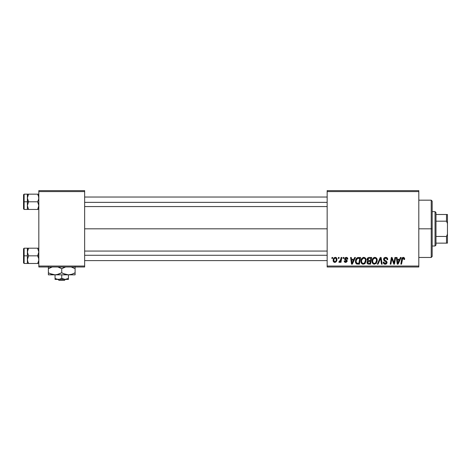 <?xml version="1.0" encoding="UTF-8"?>
<svg xmlns="http://www.w3.org/2000/svg" width="471" height="471" viewBox="0 0 471 471"><rect width="100%" height="100%" fill="white"/><g stroke="black" fill="none" stroke-linecap="round" stroke-linejoin="round"><path stroke-width="0.71" d="M84.65 228.818L327.157 228.818L84.65 228.818M327.157 267.004L418.807 267.004L418.807 266.05L327.157 266.05L327.157 191.585L418.807 191.585L418.807 266.05L418.807 190.625L327.157 190.625L418.807 190.625L418.807 191.585L327.157 191.585L327.157 190.625L327.157 266.05L418.807 266.05L418.807 267.004L327.157 267.004L327.157 266.05L327.157 267.004M343.123 257.46L342.965 258.414L343.671 258.414L343.818 257.46L343.123 257.46L343.818 257.46L343.123 257.46L342.965 258.414L343.671 258.414L343.818 257.46L343.671 258.414L342.965 258.414L343.123 257.46M338.437 257.46L338.278 258.414L338.985 258.414L339.132 257.46L338.437 257.46L339.132 257.46L338.437 257.46L338.278 258.414L338.985 258.414L339.132 257.46L338.985 258.414L338.278 258.414L338.437 257.46M363.83 257.372L362.04 258.173L360.957 260.587L361.445 263.265L362.964 264.213L365.019 263.436L366.079 261.052L365.637 258.42L363.83 257.372C361.875 257.837 360.904 259.132 360.916 261.252C360.868 262.948 361.64 263.937 363.223 264.231L365.208 263.218L366.126 260.263C366.132 258.614 365.366 257.655 363.83 257.372M354.698 257.46L353.88 259.28L351.507 259.28L351.284 257.46L350.583 257.46L351.501 264.143L352.349 264.143L355.452 257.46L354.698 257.46L355.452 257.46L354.698 257.46L353.88 259.28L351.507 259.28L351.284 257.46L350.583 257.46L351.501 264.143L352.349 264.143L355.452 257.46L352.349 264.143L351.501 264.143L350.583 257.46L351.284 257.46M369.005 257.46L367.904 257.825L367.221 258.767L367.127 259.957L367.916 260.887L367.209 261.558L367.039 262.989L367.916 264.031L370.547 264.143L371.678 257.46L369.005 257.46C367.804 257.613 367.162 258.308 367.08 259.539L367.916 260.887L366.991 262.518L367.916 264.031L370.547 264.143L371.678 257.46L370.547 264.143L367.916 264.031M378.072 264.143L377.324 264.143L380.244 257.46L377.324 264.143L378.072 264.143L380.574 258.414L381.451 264.143L382.152 264.143L381.127 257.46L380.244 257.46L381.127 257.46L380.244 257.46L377.324 264.143L378.072 264.143L380.574 258.414L381.451 264.143L382.152 264.143L381.127 257.46L382.152 264.143L381.451 264.143M404.471 257.973L404.66 258.844L403.859 257.46L402.952 257.407L402.116 257.961L400.833 264.143L401.533 264.143L402.676 258.402L403.547 258.208L403.9 259.545L404.601 259.456L404.66 258.844L404.601 259.456L404.66 258.844L403.294 257.372C402.287 257.531 401.739 258.155 401.657 259.244L400.833 264.143L401.533 264.143L402.334 259.409L403.247 258.155L403.965 258.962L403.9 259.545L404.601 259.456L403.9 259.545L403.93 258.661L403.924 259.397M394.068 262.477L394.933 257.46L394.003 263.118L392.078 257.46L391.342 257.46L390.212 264.143L390.918 264.143L391.848 258.473L393.762 264.143L394.492 264.143L395.634 257.46L394.933 257.46L395.634 257.46L394.933 257.46L394.003 263.118L392.078 257.46L391.342 257.46L390.212 264.143L390.918 264.143L391.848 258.473L393.762 264.143L394.492 264.143L395.634 257.46L394.492 264.143L393.762 264.143M400.438 257.46L399.62 259.28L397.247 259.28L397.024 257.46L396.323 257.46L397.241 264.143L398.089 264.143L401.192 257.46L400.438 257.46L401.192 257.46L400.438 257.46L399.62 259.28L397.247 259.28L397.024 257.46L396.323 257.46L397.241 264.143L398.089 264.143L401.192 257.46L398.089 264.143L397.241 264.143L396.323 257.46L397.024 257.46M387.733 259.633L387.044 259.715L387.733 259.633C387.757 258.202 387.068 257.449 385.667 257.372L384.183 257.902L383.588 259.639L384.112 260.722L386.202 262.023L386.261 262.906L384.707 263.371L383.918 262.076L383.223 262.147L383.771 263.695L385.172 264.231L386.638 263.636L387.032 262.241L386.426 261.128L384.442 259.857L384.371 258.797L385.979 258.179L386.815 258.656L387.044 259.715L387.733 259.633L387.262 257.978L385.89 257.378M374.94 257.372L373.15 258.173L372.066 260.587L372.555 263.265L374.068 264.213L376.129 263.436L377.189 261.052L376.747 258.42L374.94 257.372C372.985 257.837 372.013 259.132 372.025 261.252C371.978 262.948 372.749 263.937 374.333 264.231L376.317 263.218L377.236 260.263C377.242 258.614 376.476 257.655 374.94 257.372M347.81 259.021L347.109 257.602L345.019 257.725L344.601 259.256L346.391 260.657L346.497 261.27L345.59 261.788L344.86 260.846L344.166 260.928L344.507 261.917L346.026 262.388L347.151 261.44L346.986 260.292L345.29 259.056L345.496 258.155L346.615 258.09L347.115 259.197L347.81 259.021C347.763 257.961 347.209 257.413 346.15 257.372L344.513 258.779L344.86 259.662L346.509 261.128L345.779 261.799L344.86 260.846L344.166 260.928C344.248 261.888 344.772 262.382 345.749 262.406L347.204 261.022L345.208 258.726L346.12 257.978L347.115 259.197L347.81 259.109L347.109 258.968M357.383 257.672L358.59 257.46L357.253 257.731L356.223 258.697L355.564 260.269L355.605 262.618L356.73 263.99L359.438 264.143L360.568 257.46L357.518 257.619C356.1 258.438 355.405 259.704 355.446 261.405C355.364 262.653 355.858 263.536 356.924 264.054L359.438 264.143L360.568 257.46L359.438 264.143L356.73 263.99M335.311 257.372L334.11 257.849L333.256 259.356L333.333 261.446L334.398 262.371L336.006 261.935L336.847 260.357L336.747 258.267L335.311 257.372C333.821 257.743 333.103 258.744 333.144 260.375C333.115 261.552 333.651 262.229 334.763 262.406C336.294 262.035 337.03 261.005 336.959 259.309C336.959 258.167 336.406 257.519 335.311 257.372L335.005 257.401M341.116 257.46L340.415 260.716L339.815 261.523L339.149 261.47L338.873 262.229L339.726 262.282L340.468 261.317L340.292 262.318L340.998 262.318L341.816 257.46L341.116 257.46L341.816 257.46L341.116 257.46L340.763 259.403L338.873 262.229L339.344 262.406L340.468 261.317L340.292 262.318L340.998 262.318L341.816 257.46L340.998 262.318L340.292 262.318M332.014 257.46L331.855 258.414L332.561 258.414L332.709 257.46L332.014 257.46L332.709 257.46L332.014 257.46L331.855 258.414L332.561 258.414L332.709 257.46L332.561 258.414L331.855 258.414L332.014 257.46M38.828 267.004L84.65 267.004L84.65 266.05L38.828 266.05L38.828 191.585L84.65 191.585L84.65 266.05L84.65 190.625L38.828 190.625L84.65 190.625L84.65 191.585L38.828 191.585L38.828 190.625L38.828 266.05L84.65 266.05L84.65 267.004L38.828 267.004L38.828 266.05L38.828 267.004M391.595 260.228L390.918 264.143L390.212 264.143L391.342 257.46L392.078 257.46L393.468 261.299M397.583 261.746L397.341 260.063L399.237 260.063L397.76 263.413L397.341 260.063L399.237 260.063L397.73 262.995M397.63 262.1L397.671 262.424M402.746 258.332L401.533 264.143L400.833 264.143L401.692 259.074M401.94 258.267L402.116 257.961M402.628 257.519L403.117 257.378M386.09 257.396L386.52 257.496M387.515 258.385L387.639 258.762M387.003 259.103L387.044 259.715M385.802 258.161L386.762 258.585M384.277 259.103L385.378 258.167M384.271 259.15L384.548 259.963M385.419 260.51L384.307 259.58M383.217 262.294L383.217 262.294C383.312 263.507 383.959 264.154 385.172 264.231C386.332 264.19 386.956 263.601 387.044 262.453L386.255 260.993M386.915 261.782L387.027 262.217M387.015 262.812L386.644 263.63M385.89 264.125L385.537 264.202M385.172 264.231L384.401 264.107M384 263.895L383.535 263.395M383.353 263.036L383.253 262.688M383.918 262.076L383.223 262.147L383.918 262.076L383.936 262.477M384.948 263.43L383.912 262.229M384.283 263.124L384.707 263.371M386.302 262.806L385.408 263.436M386.085 261.9L386.35 262.494L384.889 261.205L386.085 261.9L386.344 262.6M385.667 257.372C384.395 257.431 383.694 258.084 383.571 259.338L384.889 261.205M383.647 259.945L383.588 259.639M383.653 258.744L383.9 258.22M383.912 258.208L384.289 257.808M380.574 258.414L380.438 258.756M376.93 258.762L377.2 259.745M372.555 263.265L372.302 262.806M372.137 262.294L372.031 261.517M372.066 260.587L372.119 260.269M372.42 259.291L372.738 258.709M373.156 258.167L373.662 257.761M374.298 257.466L374.61 257.396M374.28 257.472L373.674 257.755M374.563 263.436L375.77 262.706L374.357 263.448C373.238 263.23 372.696 262.524 372.72 261.328C372.679 259.662 373.403 258.603 374.887 258.155C375.999 258.361 376.547 259.056 376.541 260.228L375.77 262.706L375.028 263.301M373.344 263.036L372.773 261.917M372.72 261.328L372.738 261.699L372.72 261.328M373.356 259.085L373.738 258.638M376.241 258.985L376.541 260.228M375.752 258.438L374.887 258.155L375.893 258.555M367.197 263.43L367.039 262.989L367.203 263.43M367.115 259.138L367.221 258.767M367.621 258.09L368.234 257.625M368.245 257.619L368.605 257.502M367.71 262.229L368.192 261.47L367.857 263.065L368.069 261.552L370.33 261.275L369.976 263.36L368.787 263.36L367.686 262.488M368.987 260.498L370.465 260.498L370.842 258.238L369.541 258.238L370.842 258.238L370.465 260.498L368.987 260.498L367.774 259.556L367.833 259.957M367.845 259.998L368.858 258.273M367.798 259.297L368.157 258.608M369.199 261.275L370.33 261.275L369.976 263.36L368.787 263.36M368.328 261.405L368.905 261.287M347.074 258.75L346.638 258.102L345.791 258.02M346.256 257.984L345.208 258.726L345.384 259.185M345.225 258.561L346.02 259.609L345.355 259.15M345.897 259.545L345.579 259.35M346.98 260.28L347.139 260.604M344.277 261.529L344.195 261.228M344.166 260.928L344.86 260.846L344.99 261.381M345.414 261.741L346.02 261.764M346.497 261.264L345.779 261.799L346.421 260.699M346.438 260.734L345.643 260.18M346.15 257.372L344.513 258.779L344.784 259.568M346.485 257.396L346.809 257.466M347.245 257.696L347.645 258.185M347.639 258.179L347.757 258.526M345.143 262.323L344.613 262.029M351.843 261.746L351.602 260.063L353.497 260.063L352.02 263.413L351.602 260.063L353.497 260.063L351.99 262.995M351.89 262.1L351.931 262.424M356.547 263.895L356.217 263.654M355.517 262.217L355.464 261.811M355.564 260.269L355.646 259.939M355.717 259.721L355.941 259.191L355.717 259.721M355.941 259.191L356.382 258.473M358.59 257.46L357.648 257.578M356.188 260.763L357.359 258.561L359.732 258.238L358.867 263.36L356.753 263.118L356.141 261.446C356.1 259.48 357 258.414 358.843 258.238L359.732 258.238L358.867 263.36L357.089 263.283M356.753 263.118L356.141 261.446L356.223 262.235M358.843 258.238L358.319 258.267M358.248 258.273L357.595 258.438M357.153 258.72L356.665 259.338M356.335 260.104L356.217 260.593M356.153 261.105L356.141 261.446L356.153 261.105M365.82 258.756L365.996 259.238M365.996 259.25L366.091 259.745M361.445 263.265L361.192 262.806M361.027 262.306L360.945 261.788M360.927 260.905L360.957 260.593M360.963 260.563L361.01 260.269M361.31 259.297L361.628 258.703M363.188 257.466L363.665 257.378M364.336 263.96L364.807 263.636M364.366 263.006L363.247 263.448C362.128 263.23 361.587 262.524 361.61 261.328C361.569 259.662 362.293 258.603 363.777 258.155C364.89 258.361 365.437 259.056 365.431 260.228L364.66 262.706L363.453 263.436M362.234 263.036L361.663 261.917M362.246 259.085L361.893 259.774L363.276 258.243M365.231 261.646L365.025 262.153M363.659 263.395L364.336 263.03M361.61 261.328L361.628 261.699L361.61 261.328M363.777 258.155L364.642 258.438L363.777 258.155M365.343 259.497L365.408 259.857M335.67 257.407L336.164 257.608M336.347 257.749L336.777 258.326M336.747 258.267L336.942 258.956M336.847 260.363L336.753 260.71M336.7 260.857L336.471 261.34M335.287 262.341L334.893 262.4M333.221 261.099L333.162 260.74M333.18 259.804L333.256 259.356M336.247 259.774L336.265 259.386C336.335 260.61 335.841 261.417 334.793 261.799L333.839 260.375C333.798 259.18 334.286 258.385 335.305 257.978L335.099 258.002M333.98 259.403L334.369 258.561M336.088 260.522L335.635 261.393M334.163 261.499L333.939 261.111M334.616 258.273L335.305 257.978L336.259 259.144L336.188 260.157M334.292 258.679L334.104 259.056M339.732 262.276L340.056 261.97M338.873 262.229L339.344 262.406L338.873 262.229L339.149 261.47L339.65 261.599M339.149 261.47L339.497 261.623L339.149 261.47M340.268 261.022L340.568 260.257M340.621 260.074L340.763 259.403M374.357 263.448L373.644 263.26M373.909 258.497L374.374 258.249M376.453 261.217L375.97 262.441M363.247 263.448L362.535 263.26M365.343 261.217L365.266 261.54M333.933 261.087L333.845 260.186M333.857 259.998L333.927 259.621M335.499 261.517L335.169 261.723M432.172 229.283L432.172 228.818L431.218 228.818L431.218 257.46L431.218 228.818L418.807 228.818L431.218 228.818L431.218 200.175L431.218 228.818L432.172 228.818L432.172 201.129L432.172 228.353M432.172 228.818L432.172 256.507L432.172 228.818M27.453 198.98L27.371 201.8L28.548 201.8L27.371 197.979L28.548 194.158L37.645 194.158L38.74 196.972L38.74 198.968L37.645 201.8L28.548 201.8L27.453 198.98M27.371 203.289L27.371 201.8L23.55 201.8L23.55 208.865L23.55 194.735L23.55 201.8L24.121 201.8L24.121 194.158L24.121 201.8L27.371 201.8L27.371 197.979L27.371 205.615L28.548 201.8L37.645 201.8L38.74 204.614L38.74 206.604L37.645 209.436L28.548 209.436L27.371 205.615L27.371 209.436L38.74 209.436L37.645 209.436L38.828 205.615L37.645 201.8L38.74 198.968L38.587 196.307M38.828 209.436L37.645 209.436L38.587 207.287M27.448 206.569L27.371 200.31M27.453 206.604L28.548 209.436L27.453 206.604L28.548 209.436L27.701 209.436M38.828 194.158L28.548 194.158L27.701 196.013L28.548 194.158L27.371 194.158L28.548 194.158L27.371 194.158L27.371 197.979L27.595 196.348M27.371 198.874L27.371 197.555M27.371 206.039L27.371 204.72M24.121 201.8L24.121 209.436L24.121 201.8M27.371 205.615L28.548 201.8L27.371 201.8L27.371 209.436L24.121 209.436L23.55 208.865M27.453 194.158L27.371 197.979M27.701 196.007L28.548 194.158L27.453 196.972M38.74 194.158L37.645 194.158L38.492 196.007L37.68 194.223M84.65 202.359L327.157 202.359L84.65 202.359M327.157 255.27L84.65 255.27L327.157 255.27M38.828 248.193L37.645 248.193L38.828 252.014L37.645 255.835L38.828 255.835L37.645 255.835L38.74 258.65L38.74 260.646L37.645 263.477L38.498 261.623L37.645 263.477L28.548 263.477L27.453 260.657L27.371 255.835L23.55 255.835L23.55 262.9L23.55 248.77L23.55 255.835L24.121 255.835L24.121 263.472L24.121 255.835L27.371 255.835L27.371 259.656L28.548 255.835L27.371 252.014L28.548 248.193L27.701 250.042L28.548 248.193L27.371 248.193L37.645 248.193L27.371 248.193L27.371 263.477L38.74 263.477L37.645 263.477L38.74 260.657M27.448 260.61L27.701 261.629L27.453 258.667L28.548 255.835L37.645 255.835L28.548 255.835L27.453 253.021L27.701 250.042L27.448 251.061M38.498 248.193L37.645 248.193L38.828 252.014L37.645 255.835L38.74 258.65L38.746 260.61M38.828 263.477L38.498 263.477L38.828 263.477M27.371 260.08L27.371 258.762M27.371 252.915L27.371 251.591M27.371 252.014L27.453 248.193L24.121 248.199L24.121 255.835L24.121 248.199L23.55 248.77M28.548 248.193L27.701 250.042L28.548 248.193M27.453 263.477L28.548 263.477L27.453 260.657M28.513 263.413L27.701 261.629M27.371 259.656L27.371 263.477L24.121 263.472L23.55 262.9M38.498 250.054L38.587 250.348M38.587 261.323L37.645 263.477L38.74 263.477M27.371 248.193L27.701 248.193M27.595 250.384L27.695 250.054M435.039 211.632L435.993 212.586L435.993 214.493L435.993 212.586L435.039 211.632L432.172 211.632L435.039 211.632L435.039 246.003L432.172 246.003L435.039 246.003L435.039 211.632M435.993 245.05L435.039 246.003L435.993 245.05L435.993 243.136L435.993 245.05M435.993 221.182L435.993 236.454L435.993 214.493L435.993 221.182L446.496 221.182L447.45 223.501L447.45 234.134L446.496 236.454L435.993 236.454L435.993 243.136L435.993 236.454L446.496 236.454L446.496 243.136L447.45 243.136L447.45 234.134L447.45 243.136L446.496 243.136L446.496 236.454L447.45 234.134L447.45 214.493L435.993 214.493L446.496 214.493L446.496 221.182L446.496 214.493L447.45 214.493L447.45 223.501L446.496 221.182L435.993 221.182M435.993 243.136L446.496 243.136L435.993 243.136M65.44 279.415L64.439 280.375L59.04 280.375L58.039 279.415L59.04 280.375L64.439 280.375L65.44 279.415M68.425 279.344L68.425 274.834L68.425 278.385L65.08 279.415L61.736 278.385L61.736 274.834L61.736 278.385L59.275 279.338L56.679 279.132L55.054 278.385L55.054 274.834L55.054 279.415L55.054 278.385L57.521 279.338M58.398 279.415L68.425 279.415L64.215 279.344L61.736 278.385L59.275 279.338L55.054 279.415L65.08 279.415L68.425 278.385M75.107 274.687L75.107 268.694L71.209 267.004L75.107 268.694L75.107 272.768L71.875 274.252L68.425 274.834L75.107 274.834L75.107 274.257L75.107 274.834L48.372 274.834L55.054 274.834L51.622 274.257L48.372 272.768L48.372 268.694L52.269 267.004L50.097 267.799M66.664 274.681L68.425 274.834L64.992 274.257L61.736 272.768L61.736 268.694L65.634 267.004L63.461 267.799M60.706 268.129L57.845 267.004L61.736 268.694L61.736 272.768L58.51 274.252L55.054 274.834L56.785 274.687M48.372 266.774L48.372 274.681L48.372 272.768L51.616 274.257L49.867 273.557M52.352 274.475L55.054 274.834L49.967 273.598M61.736 272.768L63.332 273.598L61.736 272.768L56.814 274.681M55.054 274.834L68.425 274.834L63.332 273.598L64.98 274.257L62.773 273.327M68.425 274.834L71.875 274.252L74.418 273.151M75.107 268.694L75.107 266.774L75.107 268.694L71.869 267.204L75.107 268.694L75.107 267.858M52.381 274.481L53.3 274.681M48.372 272.768L48.372 273.598M75.107 273.598L75.107 272.768M63.444 267.811L61.736 268.694M58.51 267.204L60.147 267.858L58.51 267.204M49.061 268.311L48.372 268.676M50.085 267.805L48.372 268.694L48.372 267.864M55.054 278.385L56.673 279.126L55.054 278.385M59.04 280.375L58.039 279.415L59.04 280.375M418.807 200.175L431.218 200.175L432.172 201.129M418.807 257.46L431.218 257.46L432.172 256.507M27.371 194.158L24.121 194.158L23.55 194.735M84.65 197.025L327.157 197.025M84.65 206.569L327.157 206.569M327.157 260.61L84.65 260.61M327.157 251.061L84.65 251.061"/></g></svg>
